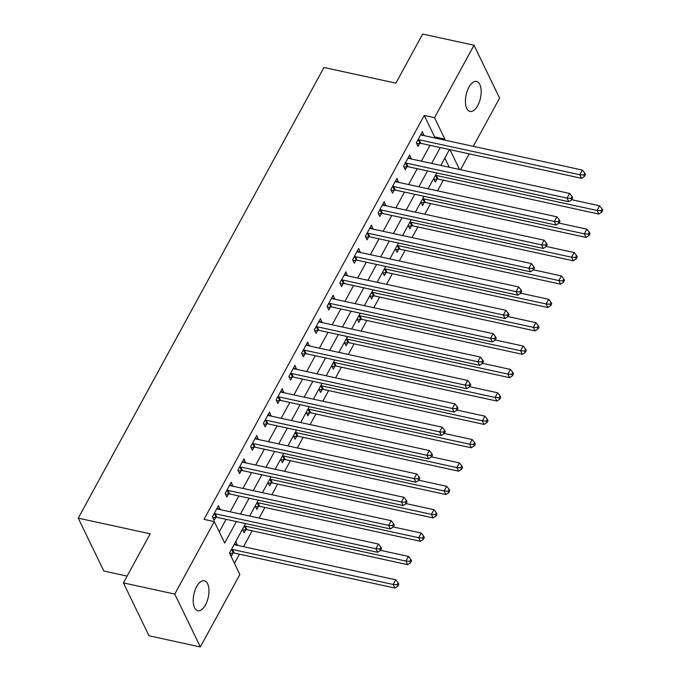 <?xml version="1.0" encoding="UTF-8"?>
<svg xmlns="http://www.w3.org/2000/svg" width="681" height="681" viewBox="0 0 681 681"><rect width="100%" height="100%" fill="white"/><g stroke="black" fill="none" stroke-linecap="round" stroke-linejoin="round"><path stroke-width="1.02" d="M196.656 586.588A15.331 7.346 -77.7 0 1 204.334 580.757A15.331 7.346 -77.7 0 1 208.931 589.772A15.331 7.346 -77.7 0 1 205.5 604.881A15.331 7.346 -77.7 0 1 197.813 610.712A15.331 7.346 -77.7 0 1 193.217 601.698A15.331 7.346 -77.7 0 1 196.656 586.588M468.877 87.296A15.331 7.346 -77.7 0 1 476.555 81.465A15.331 7.346 -77.7 0 1 481.152 90.479A15.331 7.346 -77.7 0 1 477.721 105.589A15.331 7.346 -77.7 0 1 470.035 111.429A15.331 7.346 -77.7 0 1 465.438 102.414A15.331 7.346 -77.7 0 1 468.877 87.296M127.117 576.1L103.827 571.027L78.255 518.156L323.969 67.487L395.891 83.142L422.654 34.05L474.019 45.227L499.59 98.107L473.295 146.33M469.192 153.863L460.552 169.705M234.46 563.315L239.431 554.198M243.534 546.664L252.174 530.822M259.112 518.088L264.918 507.447M271.855 494.721L277.661 484.072M284.598 471.346L290.404 460.697M297.35 447.97L303.147 437.321M310.093 424.595L315.89 413.954M322.837 401.22L328.642 390.579M335.58 377.844L341.385 367.204M348.323 354.469L354.129 343.828M361.066 331.094L366.872 320.453M373.809 307.718L379.615 297.078M386.561 284.343L392.358 273.702M399.304 260.968L405.101 250.327M412.048 237.592L417.853 226.952M424.791 214.217L430.596 203.576M437.534 190.842L443.34 180.201M245.569 523.57L229.488 553.049L239.857 574.492L200.35 646.95L174.779 594.07L214.285 521.612L224.653 543.046L236.367 521.569M174.779 594.07L123.414 582.893L148.986 635.773L200.35 646.95M449.29 167.254L444.846 158.069M433.627 178.635L435.312 182.116L436.972 179.069M420.884 202.01L422.569 205.492L424.229 202.444M408.14 225.385L409.826 228.867L411.477 225.82M395.397 248.761L397.074 252.242L398.734 249.195M382.654 272.136L384.331 275.618L385.991 272.57M369.911 295.511L371.588 298.993L373.248 295.946M357.159 318.887L358.844 322.36L360.504 319.321M344.416 342.262L346.101 345.735L347.761 342.696M331.673 365.637L333.358 369.111L335.018 366.072M318.929 389.013L320.615 392.486L322.266 389.447M306.186 412.388L307.863 415.861L309.523 412.822M293.443 435.763L295.12 439.236L296.78 436.198M280.7 459.139L282.377 462.612L284.037 459.573M267.948 482.514L269.633 485.987L271.293 482.948M255.205 505.889L256.89 509.362L258.55 506.323M242.462 529.265L244.147 532.738L245.807 529.699M235.839 541.421L237.294 545.311M229.718 552.64L231.404 556.113L233.055 553.074M434.112 137.8L434.606 136.89L424.237 115.455L204.011 519.373L214.285 521.612M219.256 531.878L226.092 519.331M230.204 511.797L238.835 495.955M242.947 488.422L251.578 472.58M255.69 465.046L264.322 449.205M268.433 441.671L277.073 425.829M281.176 418.296L289.817 402.454M293.92 394.92L302.56 379.079M306.663 371.545L315.303 355.703M319.415 348.17L328.046 332.328M332.158 324.803L340.789 308.953M344.901 301.428L353.533 285.586M357.644 278.052L366.284 262.211M370.387 254.677L379.028 238.835M383.131 231.302L391.771 215.46M395.874 207.926L404.514 192.085M408.626 184.551L417.257 168.709M421.369 161.176L430 145.334M423.922 135.579L422.424 131.595L416.304 142.814L418.032 146.389L419.692 143.342M411.179 158.954L409.681 154.97L403.561 166.19L405.289 169.765L406.949 166.717M398.436 182.329L396.938 178.345L390.817 189.565L392.545 193.14L394.205 190.093M385.693 205.705L384.186 201.721L378.074 212.94L379.802 216.515L381.462 213.468M372.95 229.08L371.443 225.096L365.331 236.316L367.059 239.891L368.71 236.843M360.206 252.455L358.7 248.471L352.588 259.691L354.307 263.266L355.967 260.219M347.455 275.831L345.957 271.847L339.836 283.066L341.564 286.641L343.224 283.594M334.711 299.206L333.213 295.222L327.093 306.441L328.821 310.008L330.481 306.969M321.968 322.581L320.47 318.597L314.35 329.817L316.078 333.384L317.738 330.345M309.225 345.957L307.727 341.973L301.606 353.192L303.334 356.759L304.994 353.72M296.482 369.332L294.975 365.348L288.863 376.567L290.591 380.134L292.251 377.095M283.739 392.707L282.232 388.723L276.12 399.943L277.848 403.51L279.499 400.471M270.995 416.082L269.489 412.09L263.377 423.318L265.096 426.885L266.756 423.846M258.244 439.458L256.746 435.465L250.625 446.685L252.353 450.26L254.013 447.221M245.5 462.833L244.002 458.841L237.882 470.06L239.61 473.635L241.27 470.597M232.757 486.208L231.259 482.216L225.139 493.436L226.867 497.011L228.527 493.972M220.014 509.584L218.516 505.591L212.395 516.811L214.123 520.386L215.783 517.347M123.414 582.893L150.178 533.81L78.255 518.156M424.237 115.455L434.512 117.694L474.019 45.227M444.387 140.039L444.88 139.128L434.512 117.694M240.47 514.036L249.11 498.194M253.221 490.66L261.853 474.819M265.965 467.285L274.596 451.443M278.708 443.91L287.348 428.068M291.451 420.535L300.091 404.693M304.194 397.159L312.834 381.317M316.937 373.784L325.578 357.942M329.681 350.409L338.321 334.567M342.432 327.033L351.064 311.191M355.176 303.658L363.807 287.816M367.919 280.283L376.559 264.441M380.662 256.907L389.302 241.065M393.405 233.532L402.045 217.69M406.148 210.157L414.789 194.315M418.892 186.781L427.532 170.94M431.643 163.414L440.275 147.564M449.477 149.573L440.837 165.415M436.734 172.948L428.094 188.79M423.991 196.324L415.35 212.166M411.247 219.699L402.607 235.541M398.496 243.074L389.864 258.916M385.752 266.441L377.121 282.292M373.009 289.817L364.369 305.658M360.266 313.192L351.626 329.034M347.523 336.567L338.883 352.409M334.78 359.943L326.139 375.784M322.036 383.318L313.396 399.16M309.285 406.693L300.653 422.535M296.541 430.069L287.91 445.91M283.798 453.444L275.158 469.286M271.055 476.819L262.415 492.661M258.312 500.195L249.672 516.036M459.556 169.484L449.979 149.684M434.606 136.89L444.88 139.128M420.867 134.455L424.152 135.17M234.324 544.196L237.516 544.894M408.123 157.83L411.409 158.545M395.38 181.206L398.666 181.921M382.628 204.581L385.914 205.296M369.885 227.956L373.171 228.671M357.142 251.323L360.428 252.038M344.399 274.698L347.685 275.413M331.656 298.074L334.941 298.789M318.912 321.449L322.198 322.164M306.169 344.824L309.455 345.539M293.417 368.2L296.703 368.915M280.674 391.575L283.96 392.29M267.931 414.95L271.217 415.665M255.188 438.326L258.474 439.041M242.445 461.701L245.73 462.416M229.701 485.076L232.987 485.791M216.958 508.452L220.244 509.167M419.121 139.767L420.841 143.342L581.531 178.311L579.803 174.736L419.121 139.767A2.392 1.796 -25.8 0 0 418.279 139.733L417.964 139.775M583.753 174.991L584.443 176.422L585.464 174.549L584.775 173.119L583.753 174.991L579.803 174.736L582.349 170.063L421.667 135.093A2.392 1.796 -25.8 0 1 420.977 134.787L420.764 134.634M420.841 143.342A2.392 1.796 -25.8 0 0 420.007 143.308L416.738 143.708M581.531 178.311L584.443 176.422M584.775 173.119L582.349 170.063M434.018 179.435L437.279 179.035A2.392 1.796 154.2 0 1 438.121 179.069L598.803 214.038L597.075 210.463L599.629 205.79L571.742 199.72M435.346 175.485L435.551 175.46A2.392 1.796 154.2 0 1 436.393 175.494L597.075 210.463L601.034 210.718L601.723 212.149L602.745 210.276L602.055 208.846L601.034 210.718M599.629 205.79L602.055 208.846M601.723 212.149L598.803 214.038M406.37 163.142L408.098 166.717L568.78 201.687L567.052 198.111L406.37 163.142A2.392 1.796 -25.8 0 0 405.535 163.108L405.221 163.151M571.01 198.367L571.699 199.797L572.721 197.924L572.031 196.494L571.01 198.367L567.052 198.111L569.605 193.438L408.923 158.469A2.392 1.796 -25.8 0 1 408.225 158.162L408.021 158.009M408.098 166.717A2.392 1.796 -25.8 0 0 407.264 166.683L403.995 167.083M568.78 201.687L571.699 199.797M572.031 196.494L569.605 193.438M393.627 186.517L395.355 190.093L556.037 225.062L554.308 221.487L393.627 186.517A2.392 1.796 -25.8 0 0 392.784 186.483L392.477 186.526M558.267 221.742L558.956 223.172L559.978 221.299L559.288 219.869L558.267 221.742L554.308 221.487L556.862 216.813L396.18 181.844A2.392 1.796 -25.8 0 1 395.482 181.538L395.278 181.384M395.355 190.093A2.392 1.796 -25.8 0 0 394.512 190.059L391.252 190.459M556.037 225.062L558.956 223.172M559.288 219.869L556.862 216.813M380.883 209.893L382.611 213.459L543.293 248.437L541.565 244.862L380.883 209.893A2.392 1.796 -25.8 0 0 380.041 209.859L379.734 209.901M545.524 245.117L546.213 246.548L547.235 244.675L546.537 243.245L545.524 245.117L541.565 244.862L544.119 240.189L383.437 205.219A2.392 1.796 -25.8 0 1 382.739 204.913L382.535 204.76M382.611 213.459A2.392 1.796 -25.8 0 0 381.769 213.434L378.508 213.834M543.293 248.437L546.213 246.548M546.537 243.245L544.119 240.189M421.275 202.81L424.535 202.41A2.392 1.796 154.2 0 1 425.378 202.444L586.06 237.414L584.332 233.838L586.886 229.165L558.999 223.096M422.603 198.861L422.807 198.835A2.392 1.796 154.2 0 1 423.65 198.869L584.332 233.838L588.29 234.094L588.98 235.524L590.001 233.651L589.303 232.221L588.29 234.094M586.886 229.165L589.303 232.221M588.98 235.524L586.06 237.414M408.532 226.186L411.792 225.786A2.392 1.796 154.2 0 1 412.635 225.82L573.317 260.789L571.589 257.214L574.134 252.54L546.247 246.471M409.86 222.236L410.064 222.21A2.392 1.796 154.2 0 1 410.907 222.244L571.589 257.214L575.539 257.469L576.237 258.899L577.25 257.026L576.56 255.596L575.539 257.469M574.134 252.54L576.56 255.596M576.237 258.899L573.317 260.789M395.78 249.561L399.049 249.161A2.392 1.796 154.2 0 1 399.892 249.186L560.574 284.164L558.846 280.589L561.391 275.916L533.504 269.846M397.117 245.611L397.321 245.586A2.392 1.796 154.2 0 1 398.164 245.62L558.846 280.589L562.795 280.844L563.485 282.274L564.506 280.402L563.817 278.972L562.795 280.844M561.391 275.916L563.817 278.972M563.485 282.274L560.574 284.164M368.14 233.268L369.868 236.835L530.55 271.813L528.822 268.237L368.14 233.268A2.392 1.796 -25.8 0 0 367.297 233.234L366.982 233.277M532.78 268.493L533.47 269.914L534.483 268.05L533.793 266.62L532.78 268.493L528.822 268.237L531.367 263.564L370.685 228.595A2.392 1.796 -25.8 0 1 369.996 228.288L369.783 228.135M369.868 236.835A2.392 1.796 -25.8 0 0 369.025 236.809L365.765 237.209M530.55 271.813L533.47 269.914M533.793 266.62L531.367 263.564M383.037 272.936L386.306 272.536A2.392 1.796 154.2 0 1 387.149 272.562L547.83 307.54L546.102 303.964L548.648 299.291L520.761 293.222M384.373 268.986L384.578 268.961A2.392 1.796 154.2 0 1 385.42 268.995L546.102 303.964L550.052 304.22L550.742 305.641L551.763 303.777L551.074 302.347L550.052 304.22M548.648 299.291L551.074 302.347M550.742 305.641L547.83 307.54M355.397 256.643L357.125 260.21L517.807 295.188L516.079 291.613L355.397 256.643A2.392 1.796 -25.8 0 0 354.554 256.609L354.239 256.643M520.029 291.868L520.727 293.29L521.74 291.425L521.05 289.995L520.029 291.868L516.079 291.613L518.624 286.939L357.942 251.961A2.392 1.796 -25.8 0 1 357.253 251.664L357.04 251.51M357.125 260.21A2.392 1.796 -25.8 0 0 356.282 260.185L353.013 260.585M517.807 295.188L520.727 293.29M521.05 289.995L518.624 286.939M342.654 280.019L344.382 283.585L505.064 318.563L503.336 314.988L342.654 280.019A2.392 1.796 -25.8 0 0 341.811 279.985L341.496 280.019M507.285 315.243L507.975 316.665L508.996 314.801L508.307 313.371L507.285 315.243L503.336 314.988L505.881 310.315L345.199 275.337A2.392 1.796 -25.8 0 1 344.509 275.039L344.297 274.886M344.382 283.585A2.392 1.796 -25.8 0 0 343.539 283.56L340.27 283.96M505.064 318.563L507.975 316.665M508.307 313.371L505.881 310.315M329.91 303.394L331.63 306.961L492.32 341.939L490.592 338.363L329.91 303.394A2.392 1.796 -25.8 0 0 329.068 303.36L328.753 303.394M494.542 338.61L495.232 340.04L496.253 338.176L495.564 336.746L494.542 338.61L490.592 338.363L493.138 333.69L332.456 298.712A2.392 1.796 -25.8 0 1 331.758 298.414L331.553 298.261M331.63 306.961A2.392 1.796 -25.8 0 0 330.796 306.935L327.527 307.335M492.32 341.939L495.232 340.04M495.564 336.746L493.138 333.69M317.159 326.769L318.887 330.336L479.569 365.314L477.841 361.739L317.159 326.769A2.392 1.796 -25.8 0 0 316.325 326.735L316.01 326.769M481.799 361.986L482.488 363.416L483.51 361.551L482.82 360.121L481.799 361.986L477.841 361.739L480.394 357.065L319.712 322.087A2.392 1.796 -25.8 0 1 319.014 321.79L318.81 321.636M318.887 330.336A2.392 1.796 -25.8 0 0 318.053 330.311L314.784 330.711M479.569 365.314L482.488 363.416M482.82 360.121L480.394 357.065M304.416 350.145L306.144 353.711L466.825 388.689L465.097 385.114L304.416 350.145A2.392 1.796 -25.8 0 0 303.573 350.111L303.266 350.145M469.056 385.361L469.745 386.791L470.767 384.927L470.077 383.497L469.056 385.361L465.097 385.114L467.651 380.441L306.969 345.463A2.392 1.796 -25.8 0 1 306.271 345.165L306.067 345.012M306.144 353.711A2.392 1.796 -25.8 0 0 305.301 353.677L302.041 354.086M466.825 388.689L469.745 386.791M470.077 383.497L467.651 380.441M370.294 296.312L373.563 295.912A2.392 1.796 154.2 0 1 374.397 295.937L535.079 330.915L533.359 327.34L535.904 322.666L508.017 316.597M371.622 292.362L371.835 292.336A2.392 1.796 154.2 0 1 372.669 292.37L533.359 327.34L537.309 327.595L537.999 329.017L539.02 327.152L538.33 325.722L537.309 327.595M535.904 322.666L538.33 325.722M537.999 329.017L535.079 330.915M357.551 319.687L360.811 319.287A2.392 1.796 154.2 0 1 361.654 319.312L522.336 354.29L520.607 350.715L523.161 346.042L495.274 339.972M358.878 315.737L359.091 315.712A2.392 1.796 154.2 0 1 359.926 315.746L520.607 350.715L524.566 350.97L525.255 352.392L526.277 350.528L525.587 349.098L524.566 350.97M523.161 346.042L525.587 349.098M525.255 352.392L522.336 354.29M344.807 343.062L348.068 342.662A2.392 1.796 154.2 0 1 348.91 342.688L509.592 377.666L507.864 374.09L510.418 369.417L482.531 363.348M346.135 339.112L346.34 339.087A2.392 1.796 154.2 0 1 347.182 339.121L507.864 374.09L511.823 374.337L512.512 375.767L513.534 373.903L512.844 372.473L511.823 374.337M510.418 369.417L512.844 372.473M512.512 375.767L509.592 377.666M332.064 366.438L335.324 366.037A2.392 1.796 154.2 0 1 336.167 366.063L496.849 401.041L495.121 397.466L497.675 392.792L469.788 386.723M333.392 362.488L333.596 362.462A2.392 1.796 154.2 0 1 334.439 362.496L495.121 397.466L499.079 397.713L499.769 399.143L500.79 397.278L500.092 395.848L499.079 397.713M497.675 392.792L500.092 395.848M499.769 399.143L496.849 401.041M319.312 389.813L322.581 389.404A2.392 1.796 154.2 0 1 323.424 389.438L484.106 424.416L482.378 420.841L484.923 416.168L457.036 410.098M320.649 385.863L320.853 385.838A2.392 1.796 154.2 0 1 321.696 385.863L482.378 420.841L486.328 421.088L487.026 422.518L488.039 420.654L487.349 419.224L486.328 421.088M484.923 416.168L487.349 419.224M487.026 422.518L484.106 424.416M291.672 373.511L293.4 377.087L454.082 412.065L452.354 408.489L291.672 373.511A2.392 1.796 -25.8 0 0 290.83 373.486L290.523 373.52M456.313 408.736L457.002 410.166L458.024 408.302L457.326 406.872L456.313 408.736L452.354 408.489L454.908 403.816L294.226 368.838A2.392 1.796 -25.8 0 1 293.528 368.54L293.324 368.387M293.4 377.087A2.392 1.796 -25.8 0 0 292.558 377.053L289.297 377.461M454.082 412.065L457.002 410.166M457.326 406.872L454.908 403.816M306.569 413.188L309.838 412.78A2.392 1.796 154.2 0 1 310.681 412.814L471.363 447.792L469.635 444.216L472.18 439.543L444.293 433.474M307.906 409.238L308.11 409.213A2.392 1.796 154.2 0 1 308.953 409.238L469.635 444.216L473.584 444.463L474.274 445.893L475.295 444.029L474.606 442.599L473.584 444.463M472.18 439.543L474.606 442.599M474.274 445.893L471.363 447.792M278.929 396.887L280.657 400.462L441.339 435.44L439.611 431.865L278.929 396.887A2.392 1.796 -25.8 0 0 278.086 396.861L277.771 396.895M443.569 432.112L444.259 433.542L445.272 431.677L444.582 430.247L443.569 432.112L439.611 431.865L442.156 427.191L281.474 392.213A2.392 1.796 -25.8 0 1 280.785 391.915L280.572 391.762M280.657 400.462A2.392 1.796 -25.8 0 0 279.814 400.428L276.554 400.837M441.339 435.44L444.259 433.542M444.582 430.247L442.156 427.191M293.826 436.564L297.095 436.155A2.392 1.796 154.2 0 1 297.938 436.189L458.619 471.167L456.891 467.592L459.437 462.918L431.55 456.849M295.162 432.614L295.367 432.588A2.392 1.796 154.2 0 1 296.209 432.614L456.891 467.592L460.841 467.838L461.531 469.269L462.552 467.396L461.863 465.974L460.841 467.838M459.437 462.918L461.863 465.974M461.531 469.269L458.619 471.167M266.186 420.262L267.914 423.837L428.596 458.815L426.868 455.24L266.186 420.262A2.392 1.796 -25.8 0 0 265.343 420.237L265.028 420.271M430.818 455.487L431.516 456.917L432.529 455.044L431.839 453.623L430.818 455.487L426.868 455.24L429.413 450.567L268.731 415.589A2.392 1.796 -25.8 0 1 268.042 415.291L267.829 415.138M267.914 423.837A2.392 1.796 -25.8 0 0 267.071 423.803L263.802 424.212M428.596 458.815L431.516 456.917M431.839 453.623L429.413 450.567M281.083 459.939L284.352 459.53A2.392 1.796 154.2 0 1 285.186 459.564L445.868 494.534L444.148 490.967L446.693 486.294L418.806 480.224M282.411 455.989L282.624 455.964A2.392 1.796 154.2 0 1 283.458 455.989L444.148 490.967L448.098 491.214L448.788 492.644L449.809 490.771L449.12 489.35L448.098 491.214M446.693 486.294L449.12 489.35M448.788 492.644L445.868 494.534M253.443 443.637L255.171 447.213L415.853 482.182L414.125 478.615L253.443 443.637A2.392 1.796 -25.8 0 0 252.6 443.612L252.285 443.646M418.074 478.862L418.764 480.292L419.785 478.42L419.096 476.998L418.074 478.862L414.125 478.615L416.67 473.942L255.988 438.964A2.392 1.796 -25.8 0 1 255.298 438.666L255.086 438.513M255.171 447.213A2.392 1.796 -25.8 0 0 254.328 447.179L251.059 447.587M415.853 482.182L418.764 480.292M419.096 476.998L416.67 473.942M268.34 483.314L271.6 482.906A2.392 1.796 154.2 0 1 272.443 482.94L433.125 517.909L431.396 514.342L433.95 509.669L406.063 503.599M269.667 479.364L269.88 479.339A2.392 1.796 154.2 0 1 270.715 479.364L431.396 514.342L435.355 514.589L436.044 516.019L437.066 514.146L436.376 512.725L435.355 514.589M433.95 509.669L436.376 512.725M436.044 516.019L433.125 517.909M240.699 467.013L242.419 470.588L403.109 505.557L401.381 501.991L240.699 467.013A2.392 1.796 -25.8 0 0 239.857 466.987L239.542 467.021M405.331 502.237L406.021 503.668L407.042 501.795L406.353 500.365L405.331 502.237L401.381 501.991L403.927 497.317L243.245 462.339A2.392 1.796 -25.8 0 1 242.547 462.041L242.342 461.888M242.419 470.588A2.392 1.796 -25.8 0 0 241.585 470.554L238.316 470.963M403.109 505.557L406.021 503.668M406.353 500.365L403.927 497.317M255.596 506.69L258.857 506.281A2.392 1.796 154.2 0 1 259.699 506.315L420.381 541.284L418.653 537.718L421.207 533.044L393.32 526.975M256.924 502.74L257.129 502.714A2.392 1.796 154.2 0 1 257.971 502.74L418.653 537.718L422.612 537.964L423.301 539.395L424.323 537.522L423.633 536.092L422.612 537.964M421.207 533.044L423.633 536.092M423.301 539.395L420.381 541.284M227.948 490.388L229.676 493.963L390.358 528.933L388.63 525.366L227.948 490.388A2.392 1.796 -25.8 0 0 227.113 490.363L226.799 490.397M392.588 525.613L393.277 527.043L394.299 525.17L393.609 523.74L392.588 525.613L388.63 525.366L391.183 520.684L230.501 485.715A2.392 1.796 -25.8 0 1 229.803 485.417L229.599 485.264M229.676 493.963A2.392 1.796 -25.8 0 0 228.842 493.929L225.573 494.338M390.358 528.933L393.277 527.043M393.609 523.74L391.183 520.684M242.853 530.065L246.113 529.656A2.392 1.796 154.2 0 1 246.956 529.69L407.638 564.66L405.91 561.093L408.464 556.411L380.577 550.342M244.181 526.107L244.385 526.081A2.392 1.796 154.2 0 1 245.228 526.115L405.91 561.093L409.868 561.34L410.558 562.77L411.579 560.897L410.881 559.467L409.868 561.34M408.464 556.411L410.881 559.467M410.558 562.77L407.638 564.66M230.101 553.44L233.37 553.032A2.392 1.796 154.2 0 1 234.213 553.066L394.895 588.035L393.167 584.468L395.712 579.786L235.03 544.817A2.392 1.796 154.2 0 1 234.341 544.511L234.204 544.417M231.438 549.482L231.642 549.456A2.392 1.796 154.2 0 1 232.485 549.49L393.167 584.468L397.117 584.715L397.815 586.145L398.828 584.272L398.138 582.842L397.117 584.715M395.712 579.786L398.138 582.842M397.815 586.145L394.895 588.035M215.205 513.763L216.933 517.339L377.615 552.308L375.886 548.741L215.205 513.763A2.392 1.796 -25.8 0 0 214.362 513.729L214.055 513.772M379.845 548.988L380.534 550.418L381.556 548.545L380.866 547.115L379.845 548.988L375.886 548.741L378.44 544.059L217.758 509.09A2.392 1.796 -25.8 0 1 217.06 508.792L216.856 508.639M216.933 517.339A2.392 1.796 -25.8 0 0 216.09 517.305L212.83 517.713M377.615 552.308L380.534 550.418M380.866 547.115L378.44 544.059M418.279 139.733L420.007 143.308M437.279 179.035L435.551 175.46M438.121 179.069L436.393 175.494M405.535 163.108L407.264 166.683M392.784 186.483L394.512 190.059M380.041 209.859L381.769 213.434M424.535 202.41L422.807 198.835M425.378 202.444L423.65 198.869M411.792 225.786L410.064 222.21M412.635 225.82L410.907 222.244M399.049 249.161L397.321 245.586M399.892 249.186L398.164 245.62M367.297 233.234L369.025 236.809M386.306 272.536L384.578 268.961M387.149 272.562L385.42 268.995M354.554 256.609L356.282 260.185M341.811 279.985L343.539 283.56M329.068 303.36L330.796 306.935M316.325 326.735L318.053 330.311M303.573 350.111L305.301 353.677M373.563 295.912L371.835 292.336M374.397 295.937L372.669 292.37M360.811 319.287L359.091 315.712M361.654 319.312L359.926 315.746M348.068 342.662L346.34 339.087M348.91 342.688L347.182 339.121M335.324 366.037L333.596 362.462M336.167 366.063L334.439 362.496M322.581 389.404L320.853 385.838M323.424 389.438L321.696 385.863M290.83 373.486L292.558 377.053M309.838 412.78L308.11 409.213M310.681 412.814L308.953 409.238M278.086 396.861L279.814 400.428M297.095 436.155L295.367 432.588M297.938 436.189L296.209 432.614M265.343 420.237L267.071 423.803M284.352 459.53L282.624 455.964M285.186 459.564L283.458 455.989M252.6 443.612L254.328 447.179M271.6 482.906L269.88 479.339M272.443 482.94L270.715 479.364M239.857 466.987L241.585 470.554M258.857 506.281L257.129 502.714M259.699 506.315L257.971 502.74M227.113 490.363L228.842 493.929M246.113 529.656L244.385 526.081M246.956 529.69L245.228 526.115M233.37 553.032L231.642 549.456M234.213 553.066L232.485 549.49M214.362 513.729L216.09 517.305"/></g></svg>
